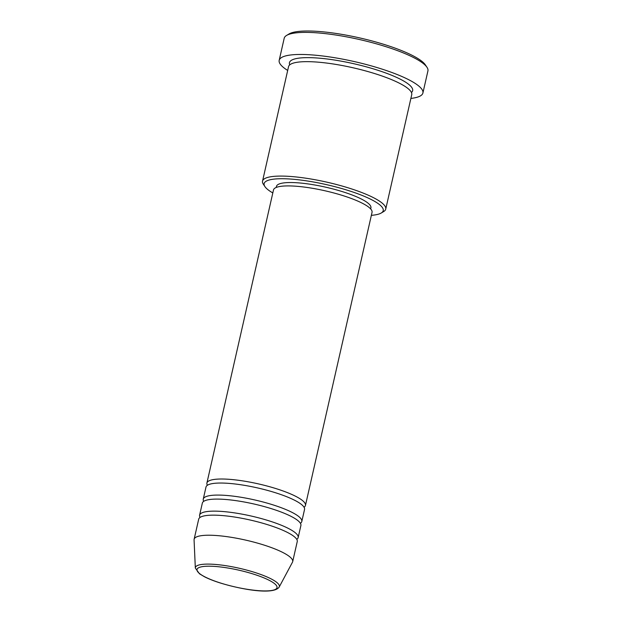 <?xml version="1.0" encoding="UTF-8"?>
<svg xmlns="http://www.w3.org/2000/svg" width="622" height="622" viewBox="0 0 622 622"><rect width="100%" height="100%" fill="white"/><g stroke="black" fill="none" stroke-linecap="round" stroke-linejoin="round"><path stroke-width="0.93" d="M207.383 485.277A50.53 10.59 12.8 0 1 206.901 483.053A50.53 10.59 12.8 0 1 276.813 488.861A50.53 10.59 12.8 0 1 305.449 505.445A50.53 10.59 12.8 0 1 304.057 507.233M203.736 501.332A50.53 10.59 12.8 0 1 203.254 499.116L205.991 487.065A50.53 10.59 12.8 0 1 275.896 492.881A50.53 10.59 12.8 0 1 304.539 509.457L301.802 521.5A50.53 10.59 12.8 0 1 300.41 523.296M203.254 499.116A50.53 10.59 12.8 0 1 273.159 504.924A50.53 10.59 12.8 0 1 301.802 521.5M200.082 517.395A50.53 10.59 12.8 0 1 199.6 515.172L202.337 503.128A50.53 10.59 12.8 0 1 272.249 508.944A50.53 10.59 12.8 0 1 300.892 525.52L298.156 537.563A50.53 10.59 12.8 0 1 296.756 539.36M199.6 515.172A50.53 10.59 12.8 0 1 269.513 520.987A50.53 10.59 12.8 0 1 298.156 537.563M195.331 568.057L194.072 539.873A50.53 10.59 12.8 0 1 194.126 539.266L198.69 519.191A50.53 10.59 12.8 0 1 268.603 524.999A50.53 10.59 12.8 0 1 297.246 541.575L292.682 561.658A50.53 10.59 12.8 0 1 292.464 562.226L279.154 587.106A43.05 9.027 12.8 0 0 254.934 572.489A43.05 9.027 12.8 0 0 195.331 568.057L199.491 573.795L204.459 576.765C208.658 578.895 213.867 580.956 220.087 582.931C242.308 589.742 273.594 595.044 279.154 587.106M371.365 215.329A61.057 12.798 -167.2 0 0 381.232 213.019A61.057 12.798 -167.2 0 0 348.615 190.62A61.057 12.798 -167.2 0 0 287.426 178.864A61.057 12.798 -167.2 0 0 264.918 186.592A61.057 12.798 -167.2 0 0 272.809 192.937M264.918 186.592L263.347 184.221A63.164 13.241 12.8 0 1 262.538 181.126A63.164 13.241 12.8 0 1 349.929 188.388A63.164 13.241 12.8 0 1 385.733 209.116A63.164 13.241 12.8 0 1 383.673 211.558L381.232 213.019M286.61 35.415L289.043 33.953A71.584 15.006 12.8 0 1 385.749 44.955A71.584 15.006 12.8 0 1 425.417 64.937L426.987 67.308A73.691 15.449 -167.2 0 0 386.153 46.743A73.691 15.449 -167.2 0 0 286.61 35.415A73.691 15.449 -167.2 0 0 284.2 38.261L279.185 60.35A73.691 15.449 12.8 0 1 381.138 68.824A73.691 15.449 12.8 0 1 422.906 92.997A73.691 15.449 12.8 0 1 410.878 98.424M262.538 181.126L288.538 66.694A63.164 13.241 12.8 0 1 375.929 73.964A63.164 13.241 12.8 0 1 411.733 94.684L385.733 209.116M206.901 483.053L273.493 189.951A50.53 10.59 12.8 0 1 343.406 195.759A50.53 10.59 12.8 0 1 372.042 212.335L305.449 505.445M276.215 187.463L276.456 186.398A48.423 10.154 12.8 0 1 343.453 191.973A48.423 10.154 12.8 0 1 370.906 207.857L370.658 208.922M287.691 70.441A73.691 15.449 12.8 0 1 279.185 60.35M194.126 539.266A50.53 10.59 12.8 0 1 264.039 545.074A50.53 10.59 12.8 0 1 292.682 561.658M422.906 92.997L427.928 70.916A73.691 15.449 -167.2 0 0 426.987 67.308M253.768 574.199A41.021 8.599 -167.2 0 0 200.649 567A41.021 8.599 -167.2 0 0 220.266 582.938A41.021 8.599 -167.2 0 0 273.392 590.13A41.021 8.599 -167.2 0 0 253.768 574.199M289.743 64.859A63.164 13.241 12.8 0 1 315.02 57.862A63.164 13.241 12.8 0 1 376.839 69.944A63.164 13.241 12.8 0 1 411.437 92.507"/></g></svg>
